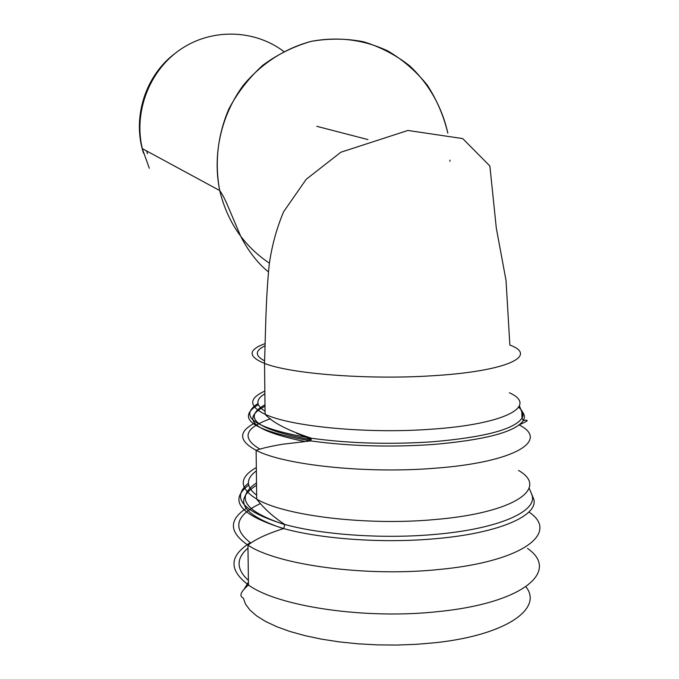 <?xml version="1.0" encoding="UTF-8"?>
<svg xmlns="http://www.w3.org/2000/svg" width="679" height="679" viewBox="0 0 679 679"><rect width="100%" height="100%" fill="white"/><g stroke="black" fill="none" stroke-linecap="round" stroke-linejoin="round"><path stroke-width="1.02" d="M449.905 161.305L449.948 160.142M283.771 51.46C254.498 29.375 211.89 28.077 180.665 49.295C149.405 70.438 133.551 111.738 142.293 148.608L219.699 190.536C212.374 154.354 221.074 115.26 243.413 85.189C261.296 63.614 284.934 48.362 311.084 41.394C338.117 36.318 363.774 39.552 388.057 51.078C403.139 60.015 416.202 71.346 427.227 85.053C436.826 99.838 443.693 115.88 447.834 133.169C442.08 107.146 428.856 83.678 409.59 65.77C395.772 54.965 380.452 46.97 363.63 41.784C346.29 38.406 328.78 38.27 311.084 41.394C293.701 46.376 277.584 54.362 262.714 65.337C248.964 77.83 237.667 92.378 228.84 108.98C217.594 135.511 214.547 162.697 219.699 190.536C227.304 221.838 243.871 246.044 269.393 263.146C243.871 246.044 227.304 221.838 219.699 190.536C221.982 193.6 224.503 198.302 227.253 204.642L240.137 234.959C245.671 246.884 256.687 262.824 268.417 271.821M175.131 53.361C145.281 75.547 132.015 117.739 143.473 153.114M146.613 150.95L147.479 153.709M142.293 148.608L149.312 168.256M525.902 586.775C543.421 608.46 506.305 635.162 435.163 642.716L416.388 644.32L397.02 645.05L377.448 644.88L358.079 643.811L339.288 641.884L321.447 639.134L304.896 635.629L289.916 631.462L276.769 626.709L265.642 621.497L256.662 615.912L249.94 610.073L245.492 604.089L243.328 598.055C238.906 596.179 240.612 591.825 248.455 584.992C228.585 569.944 229.196 555.846 250.279 542.674M244.457 588.591L248.421 582.242M527.532 548.437C560.107 570.844 524.247 602.96 438.642 611.541C365.65 619.774 277.626 606.449 248.455 584.992L247.954 545.152C229.222 532.328 228.585 520.097 246.053 508.478M248.395 580.409C236.122 569.163 235.986 558.393 247.988 548.106M250.84 543.056C232.031 528.627 235.231 515.454 260.447 503.538M283.406 528.652C241.86 514.631 232.905 500.16 256.535 485.247M284.798 524.672C244.381 511.312 234.951 497.401 256.509 482.939M256.654 495.237C245.773 486.792 245.679 478.678 256.365 470.878M259.938 449.133C241.147 438.014 244.661 427.897 270.48 418.765M304.557 441.477C253.343 430.851 240.154 419.096 265.005 406.203M311.033 439.771C256.704 429.612 241.359 417.95 264.988 404.777M265.056 411.194C255.559 405.193 255.499 399.388 264.869 393.786M265.073 345.798C254.905 350.644 254.752 355.669 264.623 360.872M509.403 392.793C538.464 405.728 506.101 424.214 431.309 429.213C367.432 434.017 290.553 426.573 265.09 414.266C248.65 406.195 248.565 398.463 264.835 391.096M518.646 407.298C522.923 410.846 524.027 414.487 521.956 418.23C514.096 429.468 484.263 437.318 432.464 441.791C389.661 444.626 349.337 443.446 311.491 438.261C287.93 430.554 272.457 422.55 265.09 414.266L264.538 363.409L265.591 326.998C266.261 302.528 267.475 281.717 269.224 264.555C271.744 246.205 276.54 228.619 283.593 211.797L306.187 179.332L340.824 152.249L407.918 130.453L462.713 138.584L489.882 166.016L496.307 228.085L506.042 280.546L509.853 345.034C539.05 355.898 506.593 371.515 431.462 375.818C367.297 379.943 290.077 373.747 264.538 363.409C247.784 356.483 247.988 349.88 265.141 343.574M521.523 410.854C524.553 414.02 525.164 417.246 523.348 420.522C515.463 431.954 485.341 439.95 432.973 444.507C389.704 447.393 348.938 446.188 310.693 440.909L311.491 438.261C255.414 428.483 237.574 416.889 257.952 403.496M519.189 424.952C549.854 440.306 515.505 462.263 435.146 468.213C366.38 473.95 283.533 464.988 256.127 450.313C262.391 448.165 271.303 446.128 282.854 444.202L310.693 440.909C252.664 430.588 235.206 418.502 258.309 404.65M518.518 470.437C549.37 487.895 515.217 512.849 434.984 519.537C366.507 525.962 284.017 515.726 256.696 499.073L256.127 450.313C238.677 440.858 238.159 431.802 254.566 423.144M531.139 492.733L532.175 495.645C536.843 511.652 498.369 528.873 436.02 534.314C384.467 539.143 322.771 534.933 284.849 524.511C273.255 516.923 263.868 508.444 256.696 499.073C238.906 488.023 238.779 477.524 256.322 467.559M531.818 494.567L533.779 499.133C538.574 515.454 499.727 533.04 436.622 538.6C384.467 543.531 321.999 539.228 283.669 528.568L284.849 524.511C242.827 511.694 230.673 497.936 248.378 483.227M528.899 512.008C560.048 532.574 523.653 561.643 438.795 569.503C365.54 577.142 277.202 564.903 247.954 545.152C255.448 539.177 267.356 533.652 283.669 528.568C239.925 514.962 228.254 500.499 248.65 485.179M316.821 126.328L367.967 139.577M296.57 433.261L311.16 439.355M519.435 405.821L521.871 412.238L521.956 418.23L523.348 420.522C529.518 419.537 528.27 420.904 519.622 424.613M529.153 488.142L533.779 499.133"/></g></svg>
